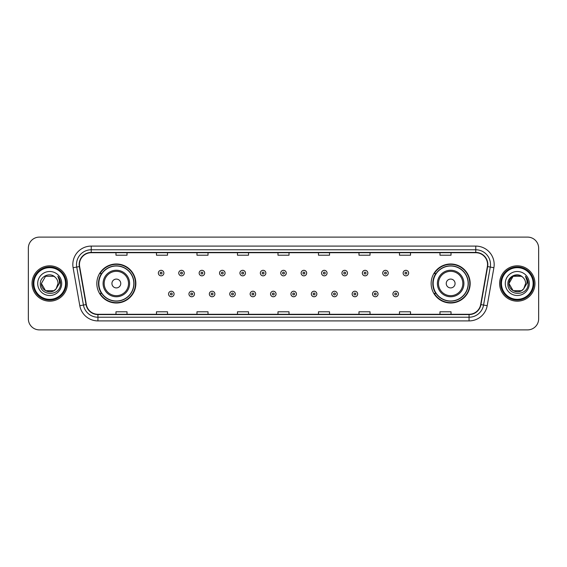 <?xml version="1.0" encoding="UTF-8"?>
<svg xmlns="http://www.w3.org/2000/svg" width="567" height="567" viewBox="0 0 567 567"><rect width="100%" height="100%" fill="white"/><g stroke="black" fill="none" stroke-linecap="round" stroke-linejoin="round"><path stroke-width="0.85" d="M431.14 283.5A19.512 19.512 0 0 0 450.652 303.012A19.512 19.512 0 0 0 470.171 283.5A19.512 19.512 0 0 0 450.652 263.988A19.512 19.512 0 0 0 431.14 283.5M96.829 283.5A19.512 19.512 0 0 0 116.348 303.012A19.512 19.512 0 0 0 135.86 283.5A19.512 19.512 0 0 0 116.348 263.988A19.512 19.512 0 0 0 96.829 283.5M101.514 293.444A17.853 17.853 0 0 1 101.514 273.556M435.817 293.444A17.853 17.853 0 0 1 435.817 273.556M28.35 248.155L28.35 318.845A11.042 11.042 0 0 0 39.392 329.888L527.608 329.888A11.042 11.042 0 0 0 538.65 318.845L538.65 248.155A11.042 11.042 0 0 0 527.608 237.112L39.392 237.112A11.042 11.042 0 0 0 28.35 248.155L28.35 318.845M32.028 283.5A17.676 17.676 0 0 0 49.705 301.176A17.676 17.676 0 0 0 67.374 283.5A17.676 17.676 0 0 0 49.705 265.824A17.676 17.676 0 0 0 32.028 283.5A17.676 17.676 0 0 0 49.705 301.176A17.676 17.676 0 0 0 67.374 283.5A17.676 17.676 0 0 0 49.705 265.824A17.676 17.676 0 0 0 32.028 283.5M499.626 283.5A17.676 17.676 0 0 0 517.295 301.176A17.676 17.676 0 0 0 534.972 283.5A17.676 17.676 0 0 0 517.295 265.824A17.676 17.676 0 0 0 499.626 283.5A17.676 17.676 0 0 0 517.295 301.176A17.676 17.676 0 0 0 534.972 283.5A17.676 17.676 0 0 0 517.295 265.824A17.676 17.676 0 0 0 499.626 283.5M79.451 264.498A11.779 11.779 0 0 1 91.237 252.719L475.763 252.719A11.779 11.779 0 0 1 487.365 266.547L480.667 304.543A11.779 11.779 0 0 1 469.065 314.281L97.935 314.281A11.779 11.779 0 0 1 86.333 304.543L79.635 266.547A11.779 11.779 0 0 1 79.451 264.498M79.16 264.498A12.077 12.077 0 0 0 79.345 266.596L86.042 304.592A12.077 12.077 0 0 0 97.935 314.572L469.065 314.572A12.077 12.077 0 0 0 480.958 304.592L487.655 266.596A12.077 12.077 0 0 0 475.763 252.428L91.237 252.428A12.077 12.077 0 0 0 79.16 264.498M73.108 267.702A18.406 18.406 0 0 1 91.237 246.092L475.763 246.092A18.406 18.406 0 0 1 493.892 267.702L487.195 305.698A18.406 18.406 0 0 1 469.065 320.908L97.935 320.908A18.406 18.406 0 0 1 79.805 305.698L73.108 267.702L76.729 267.057A14.728 14.728 0 0 1 91.237 249.778L475.763 249.778A14.728 14.728 0 0 1 490.271 267.057L483.566 305.053A14.728 14.728 0 0 1 469.065 317.222L97.935 317.222A14.728 14.728 0 0 1 83.434 305.053L76.729 267.057A14.728 14.728 0 0 1 76.51 264.498M527.608 237.112L39.392 237.112M39.392 329.888L527.608 329.888M538.65 318.845L538.65 248.155M480.958 304.592L483.566 305.053L490.271 267.057L493.892 267.702M277.979 252.719L277.979 255.214L289.021 255.214L289.021 252.719M237.474 252.719L237.474 255.214L248.523 255.214L248.523 252.719M196.976 252.719L196.976 255.214L208.025 255.214L208.025 252.719M156.478 252.719L156.478 255.214L167.52 255.214L167.52 252.719M115.98 252.719L115.98 255.214L127.022 255.214L127.022 252.719M318.477 252.719L318.477 255.214L329.526 255.214L329.526 252.719M358.975 252.719L358.975 255.214L370.024 255.214L370.024 252.719M399.48 252.719L399.48 255.214L410.522 255.214L410.522 252.719M439.978 252.719L439.978 255.214L451.02 255.214L451.02 252.719M289.021 314.281L289.021 311.786L277.979 311.786L277.979 314.281M248.523 314.281L248.523 311.786L237.474 311.786L237.474 314.281M208.025 314.281L208.025 311.786L196.976 311.786L196.976 314.281M167.52 314.281L167.52 311.786L156.478 311.786L156.478 314.281M127.022 314.281L127.022 311.786L115.98 311.786L115.98 314.281M329.526 314.281L329.526 311.786L318.477 311.786L318.477 314.281M370.024 314.281L370.024 311.786L358.975 311.786L358.975 314.281M410.522 314.281L410.522 311.786L399.48 311.786L399.48 314.281M451.02 314.281L451.02 311.786L439.978 311.786L439.978 314.281M53.865 290.708A8.321 8.321 0 0 0 56.112 288.809L55.942 289.007C51.441 294.776 40.952 290.899 41.384 283.5L45.544 276.292M65.538 283.5A15.833 15.833 0 0 0 49.705 267.667A15.833 15.833 0 0 0 33.871 283.5A15.833 15.833 0 0 0 49.705 299.333A15.833 15.833 0 0 0 65.538 283.5M66.275 283.5A16.571 16.571 0 0 0 49.705 266.929A16.571 16.571 0 0 0 33.134 283.5A16.571 16.571 0 0 0 49.705 300.071A16.571 16.571 0 0 0 66.275 283.5M56.112 288.809L53.865 290.708L45.544 290.708L41.384 283.5L45.544 276.292L53.865 276.292L55.155 277.213C50.052 271.855 40.214 276.271 40.307 283.5C39.371 296.35 60.201 296.683 60.541 284.124L60.556 283.5C60.527 280.771 59.62 278.376 57.834 276.306C59.195 278.539 59.67 280.934 59.266 283.5L56.112 288.809L53.865 290.708L45.544 290.708L41.384 283.5L45.544 290.708L53.865 290.708L56.112 288.809L58.025 283.5C57.983 280.991 57.026 278.893 55.155 277.213M37.698 283.5A12.006 12.006 0 0 0 49.705 295.506A12.006 12.006 0 0 0 61.711 283.5A12.006 12.006 0 0 0 49.705 271.494A12.006 12.006 0 0 0 37.698 283.5M57.912 276.398L60.556 283.812M57.834 276.306L60.003 280.07M120.764 283.5A4.416 4.416 0 0 0 116.348 279.084A4.416 4.416 0 0 0 111.926 283.5A4.416 4.416 0 0 0 116.348 287.916A4.416 4.416 0 0 0 120.764 283.5M129.602 283.5A13.254 13.254 0 0 0 116.348 270.246A13.254 13.254 0 0 0 103.088 283.5A13.254 13.254 0 0 0 116.348 296.754A13.254 13.254 0 0 0 129.602 283.5A13.254 13.254 0 0 1 116.348 296.754A13.254 13.254 0 0 1 103.088 283.5M133.833 283.5A17.492 17.492 0 0 0 116.348 266.008A17.492 17.492 0 0 0 98.856 283.5A17.492 17.492 0 0 0 116.348 300.992A17.492 17.492 0 0 0 133.833 283.5M135.492 283.5A19.143 19.143 0 0 1 99.983 293.444L101.755 293.444A17.655 17.655 0 0 0 133.996 283.543A17.655 17.655 0 0 0 101.755 273.556L99.983 273.556A19.143 19.143 0 0 1 135.492 283.5M455.074 283.5A4.416 4.416 0 0 0 450.652 279.084A4.416 4.416 0 0 0 446.236 283.5A4.416 4.416 0 0 0 450.652 287.916A4.416 4.416 0 0 0 455.074 283.5M463.912 283.5A13.254 13.254 0 0 0 450.652 270.246A13.254 13.254 0 0 0 437.398 283.5A13.254 13.254 0 0 0 450.652 296.754A13.254 13.254 0 0 0 463.912 283.5A13.254 13.254 0 0 1 450.652 296.754A13.254 13.254 0 0 1 437.398 283.5M468.144 283.5A17.492 17.492 0 0 0 450.652 266.008A17.492 17.492 0 0 0 433.167 283.5A17.492 17.492 0 0 0 450.652 300.992A17.492 17.492 0 0 0 468.144 283.5M469.802 283.5A19.143 19.143 0 0 1 434.294 293.444L436.066 293.444A17.655 17.655 0 0 0 468.307 283.543A17.655 17.655 0 0 0 436.066 273.556L434.294 273.556A19.143 19.143 0 0 1 469.802 283.5M521.456 290.708A8.321 8.321 0 0 0 523.702 288.809L521.456 290.708L513.135 290.708L508.975 283.5L513.135 276.292L521.456 276.292L522.746 277.213C517.643 271.855 507.805 276.271 507.897 283.5C506.962 296.35 527.792 296.683 528.132 284.124L528.146 283.5C528.118 280.771 527.211 278.376 525.425 276.306C526.786 278.539 527.26 280.934 526.856 283.5L523.702 288.809L521.456 290.708L513.135 290.708L508.975 283.5L513.135 290.708L521.456 290.708L523.702 288.809L521.456 290.708L513.135 290.708L508.975 283.5C508.542 290.899 519.032 294.776 523.532 289.007L521.838 290.474M533.129 283.5A15.833 15.833 0 0 0 517.295 267.667A15.833 15.833 0 0 0 501.462 283.5A15.833 15.833 0 0 0 517.295 299.333A15.833 15.833 0 0 0 533.129 283.5M533.866 283.5A16.571 16.571 0 0 0 517.295 266.929A16.571 16.571 0 0 0 500.725 283.5A16.571 16.571 0 0 0 517.295 300.071A16.571 16.571 0 0 0 533.866 283.5M523.702 288.809L525.616 283.5C525.574 280.991 524.617 278.893 522.746 277.213M505.289 283.5A12.006 12.006 0 0 0 517.295 295.506A12.006 12.006 0 0 0 529.302 283.5A12.006 12.006 0 0 0 517.295 271.494A12.006 12.006 0 0 0 505.289 283.5M521.456 276.292A8.321 8.321 0 0 0 508.975 283.5M525.503 276.398L528.146 283.819L525.425 276.306L527.593 280.07M163.877 273.081A2.764 2.764 0 0 1 161.113 275.838A2.764 2.764 0 0 1 158.356 273.081A2.764 2.764 0 0 1 161.113 270.317A2.764 2.764 0 0 1 163.877 273.081A2.764 2.764 0 0 0 161.113 270.317A2.764 2.764 0 0 0 158.356 273.081M184.275 273.081A2.764 2.764 0 0 1 181.511 275.838A2.764 2.764 0 0 1 178.754 273.081A2.764 2.764 0 0 1 181.511 270.317A2.764 2.764 0 0 1 184.275 273.081A2.764 2.764 0 0 0 181.511 270.317A2.764 2.764 0 0 0 178.754 273.081M204.673 273.081A2.764 2.764 0 0 1 201.909 275.838A2.764 2.764 0 0 1 199.152 273.081A2.764 2.764 0 0 1 201.909 270.317A2.764 2.764 0 0 1 204.673 273.081A2.764 2.764 0 0 0 201.909 270.317A2.764 2.764 0 0 0 199.152 273.081M225.071 273.081A2.764 2.764 0 0 1 222.307 275.838A2.764 2.764 0 0 1 219.549 273.081A2.764 2.764 0 0 1 222.307 270.317A2.764 2.764 0 0 1 225.071 273.081A2.764 2.764 0 0 0 222.307 270.317A2.764 2.764 0 0 0 219.549 273.081M245.468 273.081A2.764 2.764 0 0 1 242.704 275.838A2.764 2.764 0 0 1 239.947 273.081A2.764 2.764 0 0 1 242.704 270.317A2.764 2.764 0 0 1 245.468 273.081A2.764 2.764 0 0 0 242.704 270.317A2.764 2.764 0 0 0 239.947 273.081M265.866 273.081A2.764 2.764 0 0 1 263.102 275.838A2.764 2.764 0 0 1 260.338 273.081A2.764 2.764 0 0 1 263.102 270.317A2.764 2.764 0 0 1 265.866 273.081A2.764 2.764 0 0 0 263.102 270.317A2.764 2.764 0 0 0 260.338 273.081M286.264 273.081A2.764 2.764 0 0 1 283.5 275.838A2.764 2.764 0 0 1 280.736 273.081A2.764 2.764 0 0 1 283.5 270.317A2.764 2.764 0 0 1 286.264 273.081A2.764 2.764 0 0 0 283.5 270.317A2.764 2.764 0 0 0 280.736 273.081M306.662 273.081A2.764 2.764 0 0 1 303.898 275.838A2.764 2.764 0 0 1 301.134 273.081A2.764 2.764 0 0 1 303.898 270.317A2.764 2.764 0 0 1 306.662 273.081A2.764 2.764 0 0 0 303.898 270.317A2.764 2.764 0 0 0 301.134 273.081M327.053 273.081A2.764 2.764 0 0 1 324.296 275.838A2.764 2.764 0 0 1 321.532 273.081A2.764 2.764 0 0 1 324.296 270.317A2.764 2.764 0 0 1 327.053 273.081A2.764 2.764 0 0 0 324.296 270.317A2.764 2.764 0 0 0 321.532 273.081M347.451 273.081A2.764 2.764 0 0 1 344.693 275.838A2.764 2.764 0 0 1 341.929 273.081A2.764 2.764 0 0 1 344.693 270.317A2.764 2.764 0 0 1 347.451 273.081A2.764 2.764 0 0 0 344.693 270.317A2.764 2.764 0 0 0 341.929 273.081M367.848 273.081A2.764 2.764 0 0 1 365.091 275.838A2.764 2.764 0 0 1 362.327 273.081A2.764 2.764 0 0 1 365.091 270.317A2.764 2.764 0 0 1 367.848 273.081A2.764 2.764 0 0 0 365.091 270.317A2.764 2.764 0 0 0 362.327 273.081M388.246 273.081A2.764 2.764 0 0 1 385.489 275.838A2.764 2.764 0 0 1 382.725 273.081A2.764 2.764 0 0 1 385.489 270.317A2.764 2.764 0 0 1 388.246 273.081A2.764 2.764 0 0 0 385.489 270.317A2.764 2.764 0 0 0 382.725 273.081M408.644 273.081A2.764 2.764 0 0 1 405.887 275.838A2.764 2.764 0 0 1 403.123 273.081A2.764 2.764 0 0 1 405.887 270.317A2.764 2.764 0 0 1 408.644 273.081A2.764 2.764 0 0 0 405.887 270.317A2.764 2.764 0 0 0 403.123 273.081M168.555 293.997A2.764 2.764 0 0 1 171.312 291.232A2.764 2.764 0 0 1 174.076 293.997A2.764 2.764 0 0 1 171.312 296.754A2.764 2.764 0 0 1 168.555 293.997A2.764 2.764 0 0 0 171.312 296.754A2.764 2.764 0 0 0 174.076 293.997M188.953 293.997A2.764 2.764 0 0 1 191.71 291.232A2.764 2.764 0 0 1 194.474 293.997A2.764 2.764 0 0 1 191.71 296.754A2.764 2.764 0 0 1 188.953 293.997A2.764 2.764 0 0 0 191.71 296.754A2.764 2.764 0 0 0 194.474 293.997M209.351 293.997A2.764 2.764 0 0 1 212.108 291.232A2.764 2.764 0 0 1 214.872 293.997A2.764 2.764 0 0 1 212.108 296.754A2.764 2.764 0 0 1 209.351 293.997A2.764 2.764 0 0 0 212.108 296.754A2.764 2.764 0 0 0 214.872 293.997M229.748 293.997A2.764 2.764 0 0 1 232.505 291.232A2.764 2.764 0 0 1 235.27 293.997A2.764 2.764 0 0 1 232.505 296.754A2.764 2.764 0 0 1 229.748 293.997A2.764 2.764 0 0 0 232.505 296.754A2.764 2.764 0 0 0 235.27 293.997M250.146 293.997A2.764 2.764 0 0 1 252.903 291.232A2.764 2.764 0 0 1 255.667 293.997A2.764 2.764 0 0 1 252.903 296.754A2.764 2.764 0 0 1 250.146 293.997A2.764 2.764 0 0 0 252.903 296.754A2.764 2.764 0 0 0 255.667 293.997M270.537 293.997A2.764 2.764 0 0 1 273.301 291.232A2.764 2.764 0 0 1 276.065 293.997A2.764 2.764 0 0 1 273.301 296.754A2.764 2.764 0 0 1 270.537 293.997A2.764 2.764 0 0 0 273.301 296.754A2.764 2.764 0 0 0 276.065 293.997M290.935 293.997A2.764 2.764 0 0 1 293.699 291.232A2.764 2.764 0 0 1 296.463 293.997A2.764 2.764 0 0 1 293.699 296.754A2.764 2.764 0 0 1 290.935 293.997A2.764 2.764 0 0 0 293.699 296.754A2.764 2.764 0 0 0 296.463 293.997M311.333 293.997A2.764 2.764 0 0 1 314.097 291.232A2.764 2.764 0 0 1 316.854 293.997A2.764 2.764 0 0 1 314.097 296.754A2.764 2.764 0 0 1 311.333 293.997A2.764 2.764 0 0 0 314.097 296.754A2.764 2.764 0 0 0 316.854 293.997M331.73 293.997A2.764 2.764 0 0 1 334.495 291.232A2.764 2.764 0 0 1 337.252 293.997A2.764 2.764 0 0 1 334.495 296.754A2.764 2.764 0 0 1 331.73 293.997A2.764 2.764 0 0 0 334.495 296.754A2.764 2.764 0 0 0 337.252 293.997M352.128 293.997A2.764 2.764 0 0 1 354.892 291.232A2.764 2.764 0 0 1 357.649 293.997A2.764 2.764 0 0 1 354.892 296.754A2.764 2.764 0 0 1 352.128 293.997A2.764 2.764 0 0 0 354.892 296.754A2.764 2.764 0 0 0 357.649 293.997M372.526 293.997A2.764 2.764 0 0 1 375.29 291.232A2.764 2.764 0 0 1 378.047 293.997A2.764 2.764 0 0 1 375.29 296.754A2.764 2.764 0 0 1 372.526 293.997A2.764 2.764 0 0 0 375.29 296.754A2.764 2.764 0 0 0 378.047 293.997M392.924 293.997A2.764 2.764 0 0 1 395.688 291.232A2.764 2.764 0 0 1 398.445 293.997A2.764 2.764 0 0 1 395.688 296.754A2.764 2.764 0 0 1 392.924 293.997A2.764 2.764 0 0 0 395.688 296.754A2.764 2.764 0 0 0 398.445 293.997M475.763 246.092L475.763 252.428M76.729 267.057L79.345 266.596M97.935 320.908L97.935 314.572M469.065 314.572L469.065 320.908M79.805 305.698L86.042 304.592M487.655 266.596L490.271 267.057M91.237 246.092L91.237 252.428M483.566 305.053L487.195 305.698M128.525 283.5A12.176 12.176 0 0 0 116.348 271.324A12.176 12.176 0 0 0 104.172 283.5A12.176 12.176 0 0 0 116.348 295.676A12.176 12.176 0 0 0 128.525 283.5M462.828 283.5A12.176 12.176 0 0 0 450.652 271.324A12.176 12.176 0 0 0 438.475 283.5A12.176 12.176 0 0 0 450.652 295.676A12.176 12.176 0 0 0 462.828 283.5M160.199 273.081A0.921 0.921 0 0 0 161.113 274.003A0.921 0.921 0 0 0 162.034 273.081A0.921 0.921 0 0 0 161.113 272.16A0.921 0.921 0 0 0 160.199 273.081M180.597 273.081A0.921 0.921 0 0 0 181.511 274.003A0.921 0.921 0 0 0 182.432 273.081A0.921 0.921 0 0 0 181.511 272.16A0.921 0.921 0 0 0 180.597 273.081M200.987 273.081A0.921 0.921 0 0 0 201.909 274.003A0.921 0.921 0 0 0 202.83 273.081A0.921 0.921 0 0 0 201.909 272.16A0.921 0.921 0 0 0 200.987 273.081M221.385 273.081A0.921 0.921 0 0 0 222.307 274.003A0.921 0.921 0 0 0 223.228 273.081A0.921 0.921 0 0 0 222.307 272.16A0.921 0.921 0 0 0 221.385 273.081M241.783 273.081A0.921 0.921 0 0 0 242.704 274.003A0.921 0.921 0 0 0 243.626 273.081A0.921 0.921 0 0 0 242.704 272.16A0.921 0.921 0 0 0 241.783 273.081M262.181 273.081A0.921 0.921 0 0 0 263.102 274.003A0.921 0.921 0 0 0 264.024 273.081A0.921 0.921 0 0 0 263.102 272.16A0.921 0.921 0 0 0 262.181 273.081M282.579 273.081A0.921 0.921 0 0 0 283.5 274.003A0.921 0.921 0 0 0 284.421 273.081A0.921 0.921 0 0 0 283.5 272.16A0.921 0.921 0 0 0 282.579 273.081M302.976 273.081A0.921 0.921 0 0 0 303.898 274.003A0.921 0.921 0 0 0 304.819 273.081A0.921 0.921 0 0 0 303.898 272.16A0.921 0.921 0 0 0 302.976 273.081M323.374 273.081A0.921 0.921 0 0 0 324.296 274.003A0.921 0.921 0 0 0 325.217 273.081A0.921 0.921 0 0 0 324.296 272.16A0.921 0.921 0 0 0 323.374 273.081M343.772 273.081A0.921 0.921 0 0 0 344.693 274.003A0.921 0.921 0 0 0 345.615 273.081A0.921 0.921 0 0 0 344.693 272.16A0.921 0.921 0 0 0 343.772 273.081M364.17 273.081A0.921 0.921 0 0 0 365.091 274.003A0.921 0.921 0 0 0 366.013 273.081A0.921 0.921 0 0 0 365.091 272.16A0.921 0.921 0 0 0 364.17 273.081M384.568 273.081A0.921 0.921 0 0 0 385.489 274.003A0.921 0.921 0 0 0 386.403 273.081A0.921 0.921 0 0 0 385.489 272.16A0.921 0.921 0 0 0 384.568 273.081M404.966 273.081A0.921 0.921 0 0 0 405.887 274.003A0.921 0.921 0 0 0 406.801 273.081A0.921 0.921 0 0 0 405.887 272.16A0.921 0.921 0 0 0 404.966 273.081M172.233 293.997A0.921 0.921 0 0 0 171.312 293.075A0.921 0.921 0 0 0 170.398 293.997A0.921 0.921 0 0 0 171.312 294.911A0.921 0.921 0 0 0 172.233 293.997M192.631 293.997A0.921 0.921 0 0 0 191.71 293.075A0.921 0.921 0 0 0 190.788 293.997A0.921 0.921 0 0 0 191.71 294.911A0.921 0.921 0 0 0 192.631 293.997M213.029 293.997A0.921 0.921 0 0 0 212.108 293.075A0.921 0.921 0 0 0 211.186 293.997A0.921 0.921 0 0 0 212.108 294.911A0.921 0.921 0 0 0 213.029 293.997M233.427 293.997A0.921 0.921 0 0 0 232.505 293.075A0.921 0.921 0 0 0 231.584 293.997A0.921 0.921 0 0 0 232.505 294.911A0.921 0.921 0 0 0 233.427 293.997M253.825 293.997A0.921 0.921 0 0 0 252.903 293.075A0.921 0.921 0 0 0 251.982 293.997A0.921 0.921 0 0 0 252.903 294.911A0.921 0.921 0 0 0 253.825 293.997M274.222 293.997A0.921 0.921 0 0 0 273.301 293.075A0.921 0.921 0 0 0 272.38 293.997A0.921 0.921 0 0 0 273.301 294.911A0.921 0.921 0 0 0 274.222 293.997M294.62 293.997A0.921 0.921 0 0 0 293.699 293.075A0.921 0.921 0 0 0 292.778 293.997A0.921 0.921 0 0 0 293.699 294.911A0.921 0.921 0 0 0 294.62 293.997M315.018 293.997A0.921 0.921 0 0 0 314.097 293.075A0.921 0.921 0 0 0 313.175 293.997A0.921 0.921 0 0 0 314.097 294.911A0.921 0.921 0 0 0 315.018 293.997M335.416 293.997A0.921 0.921 0 0 0 334.495 293.075A0.921 0.921 0 0 0 333.573 293.997A0.921 0.921 0 0 0 334.495 294.911A0.921 0.921 0 0 0 335.416 293.997M355.814 293.997A0.921 0.921 0 0 0 354.892 293.075A0.921 0.921 0 0 0 353.971 293.997A0.921 0.921 0 0 0 354.892 294.911A0.921 0.921 0 0 0 355.814 293.997M376.212 293.997A0.921 0.921 0 0 0 375.29 293.075A0.921 0.921 0 0 0 374.369 293.997A0.921 0.921 0 0 0 375.29 294.911A0.921 0.921 0 0 0 376.212 293.997M396.602 293.997A0.921 0.921 0 0 0 395.688 293.075A0.921 0.921 0 0 0 394.767 293.997A0.921 0.921 0 0 0 395.688 294.911A0.921 0.921 0 0 0 396.602 293.997"/></g></svg>
